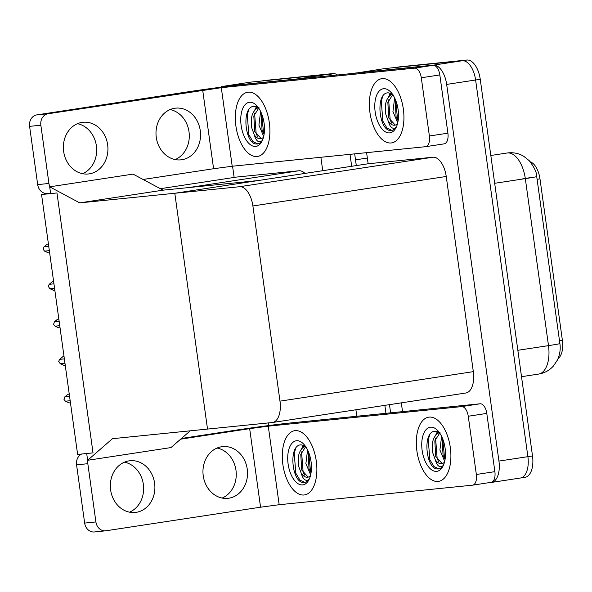 <?xml version="1.0" encoding="UTF-8"?>
<svg xmlns="http://www.w3.org/2000/svg" width="592" height="592" viewBox="0 0 592 592"><rect width="100%" height="100%" fill="white"/><g stroke="black" fill="none" stroke-linecap="round" stroke-linejoin="round"><path stroke-width="0.89" d="M160.365 188.7L236.571 177.067L234.114 177.319L232.567 166.204M304.976 173.404A20.513 10.597 -98.7 0 0 298.842 170.777L188.855 187.553L163.103 190.158L79.742 202.878L49.691 186.828L50.631 193.599L56.965 192.955L41.551 194.516L77.619 454.434L93.025 452.873L56.965 192.955L93.025 452.873L86.698 453.516L87.638 460.287L112.465 438.687L272.246 422.533A20.513 10.597 -98.7 0 0 272.52 422.496A20.513 10.597 -98.7 0 0 279.979 401.147L252.895 205.972A20.513 10.597 -98.7 0 0 239.523 186.724L79.742 202.878M298.842 170.777L236.571 177.067M221.593 87.098L221.519 86.573L250.46 82.155L328.212 74.296A20.513 10.597 81.3 0 1 332.541 75.487A20.513 10.597 81.3 0 0 328.212 74.296L261.02 81.089A20.513 10.597 81.3 0 0 260.739 81.126M221.519 86.573L299.263 78.714A20.513 10.597 81.3 0 1 300.499 78.721M268.561 425.574L268.198 422.94M350.013 154.334L351.678 166.278L350.013 154.334M384.852 405.357L385.954 413.305L384.852 405.357M320.871 157.28L322.729 170.696M355.903 409.775L356.806 416.257M41.551 194.516L50.046 193.221M49.691 186.828L133.052 174.107L163.103 190.158L258.156 180.553L174.795 193.266L207.518 429.074L174.795 193.266L368.143 163.769L366.603 152.655M190.239 430.821L170.999 447.567L87.638 460.287M355.57 73.156L384.497 68.605L462.241 60.747A20.513 10.597 81.3 0 1 475.613 79.994L527.879 456.661A20.513 10.597 81.3 0 1 520.42 478.01A20.513 10.597 81.3 0 1 520.146 478.047M355.548 73.023L433.292 65.164A20.513 10.597 81.3 0 1 446.671 84.412L498.938 461.079A20.513 10.597 81.3 0 1 491.478 482.428A20.513 10.597 81.3 0 1 491.197 482.465L488.407 482.746M402.538 411.632L401.317 402.849M465.593 393.036A20.513 10.597 -98.7 0 0 465.867 392.999A20.513 10.597 -98.7 0 0 473.326 371.65L446.242 176.475A20.513 10.597 -98.7 0 0 432.87 157.228L368.143 163.769M530.232 161.801A18.463 9.539 81.3 0 1 539.978 178.843L562.4 340.43A18.463 9.539 81.3 0 1 558.049 358.634M260.88 81.104L265.371 80.416A20.513 10.597 81.3 0 1 265.645 80.379L332.837 73.586A20.513 10.597 81.3 0 1 337.484 74.984M354.682 153.861L356.303 165.575M389.477 404.654L390.616 412.839M507.122 153.002L508.373 152.847C513.937 152.344 519.088 153.513 523.839 156.34L529.255 160.713C534.391 167.44 536.877 172.723 536.715 176.579L559.891 343.582A23.939 0.54 -7.9 0 0 559.891 343.575C560.742 348.999 559.914 354.49 557.405 360.069L553.402 366.034C549.413 370.422 544.462 373.108 538.55 374.092A27.358 14.127 -98.7 0 0 548.495 345.624A23.939 0.54 -7.9 0 0 559.891 343.582L536.715 176.571A23.939 0.54 172.1 0 1 536.715 176.579A23.939 0.54 172.1 0 1 525.319 178.621A27.358 14.127 -98.7 0 0 507.492 152.958A27.358 14.127 -98.7 0 0 507.122 153.002L490.82 155.489M394.775 67.569A20.513 10.597 81.3 0 1 395.049 67.54L462.241 60.747A20.513 10.597 81.3 0 1 475.613 79.994L527.879 456.661A20.513 10.597 81.3 0 1 520.42 478.01L491.478 482.428M394.908 67.555L399.4 66.866A20.513 10.597 81.3 0 1 399.681 66.829L466.873 60.036A20.513 10.597 81.3 0 1 480.245 79.291L532.511 455.958A20.513 10.597 81.3 0 1 525.052 477.307L520.42 478.01M48.418 243.978L47.182 244.163L48.426 244.037M49.343 250.653L44.6 251.134L43.164 249.358L43.993 246.797L48.744 246.316M44.6 251.134L48.381 252.836L49.632 252.71M47.182 244.163L43.993 246.797M124.461 462.167A25.989 22.244 -95.8 0 1 143.36 484.389A25.989 22.244 -95.8 0 1 129.515 512.176M154.616 483.25A25.989 22.244 -95.8 0 1 135.235 512.457A25.989 22.244 -95.8 0 1 110.623 489.961A25.989 22.244 -95.8 0 1 130.003 460.746A25.989 22.244 -95.8 0 1 154.616 483.25M217.086 448.033A25.989 22.244 -95.8 0 1 235.979 470.255A25.989 22.244 -95.8 0 1 222.141 498.05M247.241 469.116A25.989 22.244 -95.8 0 1 227.853 498.331A25.989 22.244 -95.8 0 1 203.241 475.827A25.989 22.244 -95.8 0 1 222.629 446.62A25.989 22.244 -95.8 0 1 247.241 469.116M429.148 417.108A32.486 16.776 -98.7 0 0 428.712 417.16A32.486 16.776 -98.7 0 0 416.96 451.385A32.486 16.776 -98.7 0 0 438.073 481.444A32.486 16.776 -98.7 0 0 438.509 481.385A32.486 16.776 -98.7 0 0 450.26 447.16A32.486 16.776 -98.7 0 0 429.148 417.108A32.486 16.776 81.3 0 1 450.26 447.16A32.486 16.776 81.3 0 1 438.509 481.385A32.486 16.776 81.3 0 1 438.073 481.444A32.486 16.776 81.3 0 1 416.96 451.385A32.486 16.776 81.3 0 1 428.712 417.16A32.486 16.776 81.3 0 1 429.148 417.108M295.119 430.658A32.486 16.776 -98.7 0 0 294.683 430.71A32.486 16.776 -98.7 0 0 282.932 464.935A32.486 16.776 -98.7 0 0 304.044 494.993A32.486 16.776 -98.7 0 0 304.48 494.934A32.486 16.776 -98.7 0 0 316.232 460.709A32.486 16.776 -98.7 0 0 295.119 430.658A32.486 16.776 81.3 0 1 316.232 460.709A32.486 16.776 81.3 0 1 304.48 494.934A32.486 16.776 81.3 0 1 304.044 494.993A32.486 16.776 81.3 0 1 282.932 464.935A32.486 16.776 81.3 0 1 294.683 430.71A32.486 16.776 81.3 0 1 295.119 430.658M468.265 416.243A10.256 5.298 -98.7 0 0 461.582 406.615L480.105 403.788A10.256 5.298 81.3 0 1 486.794 413.416L468.265 416.243L476.345 474.481L494.875 471.654A10.256 5.298 81.3 0 1 491.145 482.332A10.256 5.298 81.3 0 1 491.005 482.347M486.794 413.416L494.875 471.654M480.105 403.788L289.614 423.051A41.033 0.918 -7.9 0 0 233.773 430.48L181.463 438.465M105.62 530.824L94.365 531.964A10.256 8.784 -95.8 0 1 84.649 523.084L95.904 521.944A10.256 8.784 84.2 0 0 105.62 530.824A10.256 8.784 84.2 0 0 105.998 530.772L260.561 507.196L249.661 428.638L268.272 426.159L461.582 406.615M87.845 460.258A10.256 8.784 84.2 0 0 87.823 463.699L76.568 464.838L84.649 523.084M76.568 464.838A10.256 8.784 -95.8 0 1 81.696 454.02M87.823 463.699L95.904 521.944M180.656 439.168L249.661 428.638M268.272 426.159L279.172 504.717L472.483 485.174A10.256 5.298 -98.7 0 0 472.616 485.159A10.256 5.298 -98.7 0 0 476.345 474.481M279.172 504.717L260.561 507.196M77.493 123.691A25.989 22.244 -95.8 0 1 96.392 145.913A25.989 22.244 -95.8 0 1 82.554 173.7M107.648 144.774A25.989 22.244 -95.8 0 1 88.267 173.981A25.989 22.244 -95.8 0 1 63.655 151.485A25.989 22.244 -95.8 0 1 83.035 122.27A25.989 22.244 -95.8 0 1 107.648 144.774M170.119 109.564A25.989 22.244 -95.8 0 1 189.011 131.779A25.989 22.244 -95.8 0 1 175.173 159.574M200.274 130.64A25.989 22.244 -95.8 0 1 180.886 159.855A25.989 22.244 -95.8 0 1 156.273 137.351A25.989 22.244 -95.8 0 1 175.661 108.144A25.989 22.244 -95.8 0 1 200.274 130.64M382.18 78.632A32.486 16.776 -98.7 0 0 381.744 78.684A32.486 16.776 -98.7 0 0 369.993 112.909A32.486 16.776 -98.7 0 0 391.105 142.968A32.486 16.776 -98.7 0 0 391.541 142.909A32.486 16.776 -98.7 0 0 403.293 108.691A32.486 16.776 -98.7 0 0 382.18 78.632A32.486 16.776 81.3 0 1 403.293 108.691A32.486 16.776 81.3 0 1 391.541 142.909A32.486 16.776 81.3 0 1 391.105 142.968A32.486 16.776 81.3 0 1 369.993 112.909A32.486 16.776 81.3 0 1 381.744 78.684A32.486 16.776 81.3 0 1 382.18 78.632M248.152 92.182A32.486 16.776 -98.7 0 0 247.715 92.234A32.486 16.776 -98.7 0 0 235.964 126.459A32.486 16.776 -98.7 0 0 257.076 156.517A32.486 16.776 -98.7 0 0 257.513 156.458A32.486 16.776 -98.7 0 0 269.264 122.241A32.486 16.776 -98.7 0 0 248.152 92.182A32.486 16.776 81.3 0 1 269.264 122.241A32.486 16.776 81.3 0 1 257.513 156.458A32.486 16.776 81.3 0 1 257.076 156.517A32.486 16.776 81.3 0 1 235.964 126.459A32.486 16.776 81.3 0 1 247.715 92.234A32.486 16.776 81.3 0 1 248.152 92.182M421.297 77.767A10.256 5.298 -98.7 0 0 414.615 68.139L433.137 65.312A10.256 5.298 81.3 0 1 439.826 74.94L421.297 77.767L429.385 136.005L447.907 133.178A10.256 5.298 81.3 0 1 444.178 143.856A10.256 5.298 81.3 0 1 444.037 143.871M439.826 74.94L447.907 133.178M433.137 65.312L242.646 84.575A41.033 0.918 -7.9 0 0 186.806 92.004L36.874 114.878L48.13 113.745L221.304 87.683L414.615 68.139M50.572 193.17L47.397 193.488A10.256 8.784 -95.8 0 1 37.681 184.608L48.936 183.468A10.256 8.784 84.2 0 0 49.913 186.791M48.13 113.745A10.256 8.784 84.2 0 0 40.855 125.223L29.6 126.362L37.681 184.608M29.6 126.362A10.256 8.784 -95.8 0 1 36.874 114.878M40.855 125.223L48.936 183.468M143.101 179.472L213.594 168.72L202.693 90.162M221.304 87.683L232.205 166.241L425.515 146.698A10.256 5.298 -98.7 0 0 425.655 146.683A10.256 5.298 -98.7 0 0 429.385 136.005M232.205 166.241L213.594 168.72M53.62 281.496L52.385 281.681L53.635 281.555M54.553 288.171L49.802 288.652L48.292 286.321L49.203 284.315L53.946 283.834M49.802 288.652L53.591 290.354L54.834 290.228M52.385 281.681L49.203 284.315M58.83 319.014L57.594 319.199L58.837 319.073M59.755 325.689L55.012 326.17L53.576 324.394L54.405 321.833L59.156 321.352M55.012 326.17L58.793 327.872L60.044 327.746M57.594 319.199L54.405 321.833M64.032 356.532L62.796 356.717L64.047 356.591M64.965 363.207L60.214 363.688L58.704 361.357L59.614 359.351L64.358 358.87M60.214 363.688L64.003 365.39L65.246 365.264M62.796 356.717L59.614 359.351M69.242 394.05L68.006 394.235L69.249 394.109M70.167 400.725L65.423 401.206L63.988 399.43L64.824 396.869L69.567 396.388M65.423 401.206L69.205 402.908L70.455 402.782M68.006 394.235L64.824 396.869M305.997 446.213C303.134 446.094 298.686 451.37 298.501 457.209C298.072 458.696 298.324 464.824 298.886 466.859L301.269 473.363C302.334 477.196 303.8 479.461 305.657 480.149C307.322 480.674 308.706 479.934 309.808 477.929C308.321 480.719 306.434 482.251 304.162 482.51L302.601 482.45C291.523 480.911 288.43 444.4 301.21 444.851L305.006 446.035M302.645 484.907A22.296 11.514 81.3 0 1 288.112 463.98A22.296 11.514 81.3 0 1 296.518 440.744A22.296 11.514 81.3 0 1 303.77 444.192A22.296 11.514 81.3 0 1 309.135 479.357A22.296 11.514 81.3 0 1 302.645 484.907M301.269 473.363A15.459 7.985 -98.7 0 0 307.492 477.248A15.459 7.985 -98.7 0 0 307.699 477.226A15.459 7.985 -98.7 0 0 310.46 475.694M305.687 446.627L300.78 454.471L301.683 469.967L308.173 477.122M308.499 451.985L308.136 453.346L309.031 468.842L311.044 472.897M307.581 449.927L305.879 463.573L310.652 474.902M308.639 452.325L310.482 470.892L311.111 472.416M303.999 445.48L302.956 447.508M301.572 451.896L303.126 472.016L304.554 475.139M295.852 448.085L294.231 452.984L295.778 473.134L299.915 480.097L304.806 482.406M303.341 445.206L301.506 448.988M440.026 432.663C437.162 432.545 432.715 437.821 432.53 443.66C432.101 445.147 432.36 451.274 432.922 453.309L435.298 459.814C436.363 463.647 437.828 465.911 439.686 466.6C441.358 467.125 442.742 466.385 443.837 464.38C442.35 467.169 440.47 468.701 438.191 468.96L436.63 468.901C425.559 467.362 422.459 430.843 435.238 431.294L439.035 432.486M436.674 471.358A22.296 11.514 81.3 0 1 422.14 450.431A22.296 11.514 81.3 0 1 430.547 427.195A22.296 11.514 81.3 0 1 437.799 430.643A22.296 11.514 81.3 0 1 443.164 465.808A22.296 11.514 81.3 0 1 436.674 471.358M435.298 459.814A15.459 7.985 -98.7 0 0 441.528 463.699A15.459 7.985 -98.7 0 0 441.736 463.669A15.459 7.985 -98.7 0 0 444.488 462.145M439.715 433.078L434.817 440.922L435.712 456.417L442.202 463.573M442.535 438.435L442.165 439.797L443.068 455.292L445.073 459.348M441.617 436.378L439.908 450.024L444.681 461.353M442.668 438.776L444.511 457.342L445.147 458.859M438.036 431.931L436.985 433.958M435.608 438.346L437.155 458.46L438.583 461.59M429.881 434.528L428.26 439.434L429.807 459.584L433.943 466.548L438.842 468.857M437.37 431.657L435.542 435.438M259.03 107.737C256.166 107.618 251.718 112.894 251.533 118.733C251.104 120.22 251.363 126.348 251.918 128.383L254.301 134.887C255.367 138.72 256.832 140.985 258.689 141.673C260.354 142.198 261.738 141.458 262.841 139.453C261.353 142.243 259.466 143.775 257.194 144.034L255.633 143.974C244.555 142.435 241.462 105.924 254.242 106.375L258.038 107.559M255.677 146.431A22.296 11.514 81.3 0 1 241.144 125.511A22.296 11.514 81.3 0 1 249.55 102.268A22.296 11.514 81.3 0 1 256.802 105.716A22.296 11.514 81.3 0 1 262.167 140.881A22.296 11.514 81.3 0 1 255.677 146.431M254.301 134.887A15.459 7.985 -98.7 0 0 260.524 138.772A15.459 7.985 -98.7 0 0 260.732 138.75A15.459 7.985 -98.7 0 0 263.492 137.218M258.719 108.151L253.813 115.995L254.715 131.491L261.205 138.646M261.531 113.509L261.168 114.87L262.064 130.366L264.076 134.421M260.621 111.459L258.911 125.097L263.684 136.434M261.671 113.856L263.514 132.416L264.143 133.94M257.032 107.004L255.988 109.032M254.604 113.42L256.158 133.54L257.587 136.663M248.884 109.609L247.264 114.508L248.81 134.658L252.947 141.621L257.838 143.93M256.373 106.738L254.538 110.512M393.058 94.187C390.195 94.069 385.747 99.345 385.57 105.184C385.133 106.671 385.392 112.798 385.954 114.833L388.33 121.338C389.395 125.171 390.861 127.435 392.725 128.124C394.39 128.649 395.774 127.909 396.869 125.904C395.382 128.693 393.502 130.225 391.223 130.484L389.662 130.425C378.591 128.886 375.491 92.374 388.271 92.826L392.074 94.01M389.706 132.882A22.296 11.514 81.3 0 1 375.173 111.955A22.296 11.514 81.3 0 1 383.579 88.719A22.296 11.514 81.3 0 1 390.831 92.167A22.296 11.514 81.3 0 1 396.196 127.332A22.296 11.514 81.3 0 1 389.706 132.882M388.33 121.338A15.459 7.985 -98.7 0 0 394.561 125.223A15.459 7.985 -98.7 0 0 394.768 125.201A15.459 7.985 -98.7 0 0 397.521 123.669M392.755 94.602L387.849 102.446L388.744 117.941L395.234 125.097M395.567 99.959L395.197 101.321L396.1 116.816L398.105 120.872M394.649 97.909L392.94 111.548L397.713 122.877M395.7 100.307L397.543 118.866L398.179 120.391M391.068 93.455L390.017 95.482M388.641 99.87L390.187 119.991L391.615 123.114M382.913 96.059L381.292 100.958L382.839 121.108L386.983 128.072L391.874 130.381M390.402 93.188L388.574 96.962M299.263 78.714L332.837 73.586M498.938 461.079L532.511 455.958M446.671 84.412L480.245 79.291M433.292 65.164L466.873 60.036M279.979 401.147L473.326 371.65M252.895 205.972L446.242 176.475M239.523 186.724L432.87 157.228M539.978 178.843L537.092 179.287M562.4 340.43L559.514 340.866M265.645 80.379L261.02 81.089M517.852 350.301L548.495 345.624L525.319 178.621L494.675 183.298M531.039 177.437A18.463 0.414 172.1 0 1 522.507 178.902M399.681 66.829L395.049 67.54M272.52 422.496L465.867 392.999M367.351 158.042L355.511 159.847M538.55 374.092L521.508 376.69M472.616 485.159L491.145 482.332M425.655 146.683L444.178 143.856"/></g></svg>

